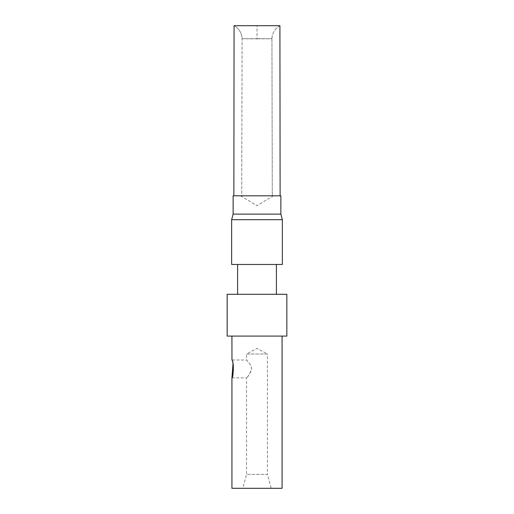 <?xml version="1.0" encoding="UTF-8"?>
<svg xmlns="http://www.w3.org/2000/svg" width="514" height="514" viewBox="0 0 514 514"><rect width="100%" height="100%" fill="white"/><g stroke="black" fill="none" stroke-linecap="round" stroke-linejoin="round"><path stroke-width="0.39" stroke-dasharray="2.57 1.93" d="M271.906 38.691C272.208 33.005 274.881 28.675 279.912 25.7L280.117 195.815L240.584 195.815L241.708 195.815L242.075 38.691L271.938 38.691L272.291 195.815L271.925 38.691C272.202 33.024 274.861 28.694 279.912 25.7L234.088 25.7C239.113 28.655 241.779 32.986 242.075 38.691L241.708 195.815L233.125 195.815M242.094 38.73L257 38.871L257 25.7M257 38.871L271.906 38.73M280.875 195.815L233.883 195.815L234.088 25.7C239.106 28.649 241.773 32.98 242.094 38.691M280.875 214.126L233.125 214.126M273.416 195.815L272.291 195.815L273.416 195.815M280.117 195.815L272.285 195.815M231.634 219.696L282.366 219.696M241.708 195.815L233.883 195.815M240.584 195.821L257 205.684L273.416 195.821M241.708 195.821L272.291 195.821M282.366 264.459L231.634 264.459M237.603 264.459L276.397 264.459L237.603 264.459M276.397 294.304L237.603 294.304M286.844 294.304L227.156 294.304M286.844 336.092L227.156 336.092M231.93 336.092L282.07 336.092L231.93 336.092M282.07 488.3L231.93 488.3M231.93 377.874L246.553 377.874L246.553 474.377L267.447 474.377L267.447 353.998L246.553 353.998L246.553 359.967C246.27 360.192 251.487 364.15 251.597 369.405C249.406 374.468 247.722 377.295 246.553 377.874C247.369 377.385 248.962 374.995 251.333 370.703C252.67 365.332 246.823 360.867 246.624 360.051L231.93 359.967L233.009 363.706M242.826 488.3L271.174 488.3L242.826 488.3L246.553 474.377L267.447 474.377L271.174 488.3M246.553 353.998L267.447 353.998L257 348.441L246.553 353.998"/><path stroke-width="0.77" d="M279.924 25.7L234.076 25.7L233.857 195.815L233.125 195.815L233.125 214.126L280.875 214.126L280.875 195.815L280.117 195.815L279.912 25.7M233.883 195.815L280.117 195.815M280.875 214.126L282.366 219.696L231.634 219.696L233.125 214.126M231.634 219.696L231.634 264.459L282.366 264.459L282.366 219.696M276.397 264.459L276.397 294.304L237.603 294.304L237.603 264.459M227.156 294.304L286.844 294.304L286.844 336.092L227.156 336.092L227.156 294.304M282.07 336.092L282.07 488.3L231.93 488.3L231.93 377.874C233.33 378.458 234.185 361.265 231.975 360.089L231.93 336.092M233.009 363.706L231.93 377.874"/></g></svg>
